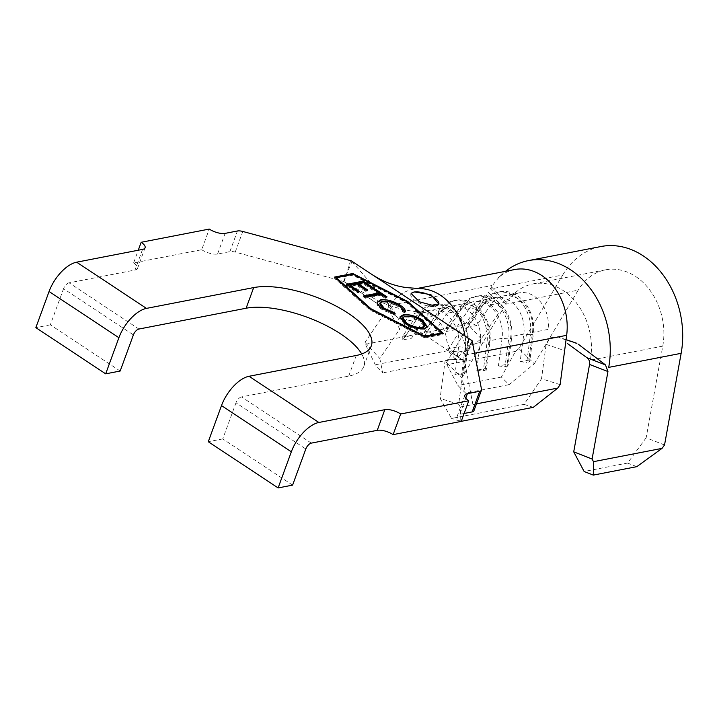 <?xml version="1.0" encoding="UTF-8"?>
<svg xmlns="http://www.w3.org/2000/svg" width="717" height="717" viewBox="0 0 717 717"><rect width="100%" height="100%" fill="white"/><g stroke="black" fill="none" stroke-linecap="round" stroke-linejoin="round"><path stroke-width="0.54" stroke-dasharray="3.58 2.69" d="M411.065 293.773A14.851 5.628 20.1 0 0 410.895 294.122A14.851 5.628 20.1 0 0 419.122 302.888A14.851 5.628 20.1 0 0 435.622 306.356A14.851 5.628 20.1 0 0 438.786 304.331A14.851 5.628 20.1 0 0 438.849 304.107L438.786 304.331M560.111 384.653L541.532 378.737L524.019 404.388L451.576 418.441L440.113 398.419L458.692 404.334L464.616 359.665L445.32 359.19L440.113 398.419M566.08 339.652L557.692 336.811L550.486 337.761L546.094 344.366L541.532 378.737M546.094 344.366L564.62 350.631M462.931 325.339L447.74 350.73L455.152 358.823L481.25 338.854L498.718 313.024L483.715 297.107L466.426 322.668L462.931 325.339L365.392 344.268L365.007 342.35L379.831 358.527L399.772 329.049L387.718 308.776C389.071 306.096 388.722 303.623 386.678 301.364L351.357 260.854M481.25 338.854L466.426 322.668M506.319 301.785L490.751 304.806A29.693 23.267 79 0 1 503.621 295.888A29.693 23.267 79 0 1 532.498 332.428L528.832 360.068L520.139 361.753L523.804 334.113A29.693 23.267 79 0 0 494.927 297.573A29.693 23.267 79 0 0 482.057 306.491L469.017 309.027A29.693 23.267 79 0 1 481.887 300.1A29.693 23.267 79 0 1 510.764 336.649L507.098 364.281L498.414 365.975L502.07 338.334A29.693 23.267 79 0 0 473.193 301.794A29.693 23.267 79 0 0 460.323 310.712L447.283 313.239A29.693 23.267 79 0 1 460.153 304.322A29.693 23.267 79 0 1 489.039 340.862L485.373 368.502L476.68 370.187L480.345 342.547A29.693 23.267 79 0 0 451.459 306.007A29.693 23.267 79 0 0 438.589 314.924L425.548 317.461L411.504 338.227L402.811 339.912L416.855 319.146A29.693 23.267 79 0 1 429.725 310.228A29.693 23.267 79 0 1 458.611 346.768L454.945 374.408L461.56 375.027L464.455 374.462L463.639 372.715L454.945 374.408M429.725 310.228L417.778 312.549A29.693 23.267 79 0 0 404.908 321.467L416.855 319.146L416.792 315.346L419.687 314.781L425.548 317.461A29.693 23.267 79 0 1 438.419 308.543A29.693 23.267 79 0 1 467.305 345.083L463.639 372.715M664.534 444.988L646.151 437.791L662.768 346.132L590.333 360.185A59.386 46.533 -101 0 0 533.072 283.896A59.386 46.533 -101 0 0 514.17 293.701L510.029 297.501A29.693 23.267 79 0 1 519.189 292.868A29.693 23.267 79 0 1 548.075 329.408L532.498 332.428L533.314 334.176L529.657 361.816L528.832 360.068M417.778 312.549A29.693 23.267 79 0 1 422.591 312.253A29.693 23.267 79 0 1 446.745 340.405C447.964 347.467 453.601 354.261 463.657 360.776L450.124 351.473M138.901 329.04L69.074 282.83L134.993 270.04A11.875 4.499 20.1 0 0 137.521 268.418A11.875 4.499 20.1 0 0 133.613 262.933L201.71 249.722L209.265 229.073M69.074 282.83A5.942 2.922 123.5 0 0 63.562 288.7L133.398 334.902M120.169 371.03L50.342 324.828L63.562 288.7M50.342 324.828L35.85 327.642M133.613 262.933L138.264 250.224M201.71 249.722A11.875 4.499 20.1 0 0 217.574 254.015L229.888 251.631A8.317 3.146 -159.9 0 1 235.239 252.097L343.846 281.53L464.535 361.377L473.973 410.052A8.317 3.146 -159.9 0 1 473.919 410.778M350.577 260.656L346.248 274.934L343.56 281.449M464.562 361.511L472.162 341.104M464.123 413.476L459.839 414.309A11.875 4.499 20.1 0 0 457.303 415.932A11.875 4.499 20.1 0 0 461.21 421.417M311.33 443.124L241.504 396.913L348.713 376.111A70.669 26.771 20.1 0 0 363.779 366.459A70.669 26.771 20.1 0 0 361.709 353.992M241.504 396.913A5.942 2.922 123.5 0 0 235.992 402.784L305.818 448.985M292.599 485.113L222.763 438.912L235.992 402.784M222.763 438.912L208.28 441.726M471.41 342.161C467.869 349.403 462.734 352.585 456.003 351.688L465.844 353.741L471.983 340.969L464.464 361.332L463.657 360.776M474.511 353.203L465.234 355.005A53.452 41.882 -101 0 0 465.692 350.084A53.452 41.882 -101 0 0 464.957 336.013M420.287 288.628A53.452 41.882 -101 0 0 413.252 289.229A53.452 41.882 -101 0 0 390.084 305.281L491.503 285.599M465.844 353.741L464.616 359.665M343.846 281.53L393.059 313.714L386.678 301.364M344.088 281.691L346.248 274.934L352.011 261.588M387.718 308.776L365.007 342.35M514.672 269.547A53.452 41.882 -101 0 0 498.315 277.775M458.692 404.334L460.233 407.014L460.87 421.399L451.576 418.441M476.455 403.868L460.233 407.014M524.019 404.388L533.305 407.337M379.831 358.527L382.708 372.876L375.305 364.783L365.392 344.268M455.152 358.823L382.708 372.876M468.004 327.257L482.057 306.491L481.985 302.691L484.889 302.135L490.751 304.806L476.697 325.572L468.004 327.257L467.941 323.457L470.836 322.901L476.697 325.572M446.279 331.478L460.323 310.712L460.26 306.912L463.155 306.347L469.017 309.027L454.963 329.793L446.279 331.478L446.207 327.678L449.102 327.113L454.963 329.793M424.545 335.69L438.589 314.924L438.526 311.124L441.421 310.569L447.283 313.239L433.238 334.005L424.545 335.69L424.473 331.89L427.377 331.335L433.238 334.005M447.74 350.73L375.305 364.783M446.655 349.089L458.611 346.768L465.225 347.387A34.443 26.995 79 0 0 431.724 305.003A34.443 26.995 79 0 0 416.792 315.346L402.748 336.112L405.643 335.547L419.687 314.781A34.443 26.995 79 0 1 434.619 304.438A34.443 26.995 79 0 1 468.12 346.822L464.455 374.462M424.473 331.89L438.526 311.124A34.443 26.995 79 0 1 453.458 300.781A34.443 26.995 79 0 1 486.96 343.174L480.345 342.547L467.305 345.083L468.12 346.822L465.225 347.387L461.56 375.027M405.643 335.547L411.504 338.227M402.811 339.912L402.748 336.112M427.377 331.335L441.421 310.569A34.443 26.995 79 0 1 456.353 300.217A34.443 26.995 79 0 1 489.854 342.609L486.189 370.25L485.373 368.502M446.207 327.678L460.26 306.912A34.443 26.995 79 0 1 475.183 296.569A34.443 26.995 79 0 1 508.685 338.953L502.07 338.334L489.039 340.862L489.854 342.609L486.96 343.174L483.294 370.806L486.189 370.25M476.68 370.187L483.294 370.806M449.102 327.113L463.155 306.347A34.443 26.995 79 0 1 478.087 296.004A34.443 26.995 79 0 1 511.588 338.388L507.923 366.028L507.098 364.281M467.941 323.457L481.985 302.691A34.443 26.995 79 0 1 496.917 292.348A34.443 26.995 79 0 1 530.419 334.74L523.804 334.113L510.764 336.649L511.588 338.388L508.685 338.953L505.019 366.593L507.923 366.028M498.414 365.975L505.019 366.593M470.836 322.901L484.889 302.135A34.443 26.995 79 0 1 499.812 291.783A34.443 26.995 79 0 1 533.314 334.176L530.419 334.74L526.753 362.372L529.657 361.816M520.139 361.753L526.753 362.372M335.556 277.82L334.301 278.062L369.784 309.905L424.831 337.958L425.208 336.927M369.784 309.905L370.169 308.875M334.301 278.062L334.678 277.031M441.744 333.369L407.453 302.601L352.414 274.548L336.022 277.73M424.831 337.958L442.936 334.445L442.057 333.656M442.936 334.445L443.321 333.414M335.726 278.528L370.537 309.762L424.527 337.277L441.52 333.988L406.709 302.744L352.71 275.229L335.879 278.106M370.537 309.762L370.752 309.179M424.527 337.277L424.742 336.694M352.71 275.229L353.096 274.199M406.709 302.744L407.086 301.714M357.935 291.819L359.056 292.563L357.407 292.886L346.087 285.384L346.463 284.344M346.087 285.384L347.584 285.088M373.145 288.969L374.274 289.713L374.65 288.682M374.274 289.713L372.616 290.035L372.992 288.996M372.616 290.035L363.196 283.789L363.573 282.758M363.196 283.789L357.953 284.801M366.163 290.242L367.283 290.985L367.66 289.955M367.283 290.985L365.643 291.299L366.02 290.268M365.643 291.299L356.304 285.115L356.681 284.084M356.304 285.115L349.726 286.379M359.056 292.563L359.432 291.532M357.407 292.886L357.783 291.855M378.594 293.961L374.14 291.003L374.516 289.973M374.14 291.003L375.645 290.717M385.567 297.188L386.696 297.931L387.072 296.901M386.696 297.931L385.065 298.245L385.441 297.214M385.065 298.245L380.619 295.305L381.005 294.275M380.619 295.305L365.473 298.218L365.849 297.179M365.473 298.218L363.447 296.874L363.824 295.834M363.447 296.874L364.944 296.578M404.908 311.528L404.988 312.711L405.365 311.671M404.988 312.711L402.407 311.859L402.784 310.828M402.407 311.859C402.506 310.282 401.099 308.525 398.186 306.589L398.562 305.559M398.186 306.589C392.513 303.139 387.216 301.687 382.304 302.224L382.681 301.194M382.304 302.224L379.714 303.793M383.927 309.439L393.687 313.517M393.678 313.535L394.242 314.772L394.619 313.741M394.242 314.772L382.215 309.654L382.591 308.624M382.215 309.654C378.872 307.494 377.106 305.487 376.909 303.632L377.285 302.601M376.909 303.632L377.303 302.314M390.899 302.027L395.659 303.891M412.409 316.681L419.284 319.352M427.153 327.248L423.881 329.712L424.258 328.673M423.881 329.712C417.921 330.367 411.495 328.628 404.621 324.487L404.997 323.448M404.621 324.487L399.781 317.703L400.032 317.228M407.758 325.079L415.994 328.126M424.41 326.755L420.538 321.368C414.91 318.034 409.703 316.645 404.917 317.21L402.38 318.751M420.538 321.368L420.915 320.329M404.917 317.21L405.293 316.179M505.79 304.026L506.166 302.449L491.172 286.54L490.383 288.772L505.79 304.026M518.866 348.605L515.478 351.402L501.353 377.061L509.079 384.653L534.317 363.797L518.866 348.605L562.737 274.978L490.294 289.032A83.145 65.148 79 0 1 501.864 274.512A83.145 65.148 79 0 1 505.557 271.313M514.17 293.701A59.386 46.533 -101 0 0 505.745 304.223L578.189 290.17L534.317 363.797M578.225 344.142L559.583 337.788M446.422 362.659L488.304 292.375L503.71 307.647L461.873 377.85L465.611 393.086L457.885 385.495L446.924 364.702L446.422 362.659L461.873 377.85M562.737 274.978A83.145 65.148 79 0 1 600.98 246.523M646.151 437.791L627.59 463.065L584.131 471.499M627.59 463.065L636.786 466.668M662.768 346.132A59.386 46.533 -101 0 0 605.506 269.843A59.386 46.533 -101 0 0 578.189 290.17M509.079 384.653L465.611 393.086M501.353 377.061L457.885 385.495M515.478 351.402L446.924 364.702M142.549 249.399L134.993 270.04M217.574 254.015L225.129 233.375M229.888 251.631L237.444 230.982M235.239 252.097L242.794 231.457M473.973 410.052L481.528 389.403M465.745 398.159L459.839 414.309M348.713 376.111L356.268 355.471M494.927 297.573L481.887 300.1M519.189 292.868L503.621 295.888M473.193 301.794L460.153 304.322M451.459 306.007L438.419 308.543M363.779 366.459L371.334 345.818M465.692 350.084C465.037 339.849 460.538 332.347 452.185 327.57M344.76 282.131L379.132 301.337C393.597 307.692 408.09 311.33 422.591 312.253M416.909 288.512L413.252 289.229M431.724 305.003L434.619 304.438M453.458 300.781L456.353 300.217M475.183 296.569L478.087 296.004M496.917 292.348L499.812 291.783M464.858 395.282L457.303 415.932M145.076 247.777L137.521 268.418M410.895 294.122L411.137 293.477M377.411 301.776L377.034 302.807M427.413 326.755L427.036 327.786M400.158 316.672L399.781 317.703M498.315 277.766L501.864 274.512M605.506 269.843L533.072 283.896M491.172 286.522L506.166 302.44M455.994 351.688L449.469 351.24M399.019 320.006C392.728 308.624 392.333 309.072 387.028 301.794"/><path stroke-width="1.08" d="M435.685 306.159L438.858 304.107L430.89 294.642L414.139 291.9L411.137 293.486L419.481 301.866L435.685 306.159M438.849 304.107A14.851 5.628 20.1 0 0 430.299 295.431A14.851 5.628 20.1 0 0 414.067 292.097A14.851 5.628 20.1 0 0 411.065 293.773M461.246 421.327L533.305 407.337L557.763 388.085L560.111 384.653L566.654 335.323A53.452 41.882 -101 0 0 514.672 269.547L416.909 288.512M377.285 302.601L380.727 299.778C386.813 299.15 393.301 300.97 400.194 305.218C403.805 307.602 405.526 309.753 405.365 311.671L402.784 310.828C402.882 309.251 401.475 307.494 398.562 305.559C392.889 302.108 387.601 300.656 382.681 301.194L380.1 302.753L384.303 308.4L394.054 312.504L394.619 313.741L382.591 308.624C379.248 306.464 377.483 304.456 377.285 302.601L377.411 301.776M363.824 295.834L378.97 292.93L374.516 289.973L376.156 289.659L387.072 296.901L385.441 297.214L381.005 294.275L365.849 297.179L363.824 295.834M357.783 291.855L346.463 284.344L363.241 281.118L374.65 288.682L372.992 288.996L363.573 282.758L358.33 283.762L367.66 289.955L366.02 290.268L356.681 284.084L350.102 285.348L359.432 291.532L357.783 291.855M336.103 277.497L370.913 308.731L424.903 336.246L441.896 332.948L407.086 301.714L353.096 274.199L336.103 277.497L335.879 278.106M404.997 323.448L400.158 316.672L403.223 314.799C409.156 314.127 415.564 315.847 422.465 319.952L427.413 326.755L424.258 328.673C418.298 329.336 411.881 327.588 404.997 323.448M393.122 434.627L400.678 413.987L468.766 400.767L461.21 421.417L393.122 434.627A11.875 4.499 20.1 0 0 377.25 430.334L384.805 409.685L318.886 422.474A29.693 14.618 123.5 0 0 291.335 451.8L278.115 487.927L208.28 441.726L221.499 405.589A29.693 14.618 -56.5 0 1 249.059 376.273L356.268 355.471A70.669 26.771 20.1 0 0 371.334 345.818A70.669 26.771 20.1 0 0 332.186 304.098A70.669 26.771 20.1 0 0 253.675 287.589L146.456 308.391A29.693 14.618 123.5 0 0 118.905 337.716L105.686 373.844L35.85 327.642L49.07 291.505A29.693 14.618 -56.5 0 1 76.629 262.189L142.549 249.399A11.875 4.499 -159.9 0 0 145.076 247.777A11.875 4.499 -159.9 0 0 141.168 242.283L209.265 229.073A11.875 4.499 -159.9 0 0 225.129 233.375L237.444 230.982A8.317 3.146 -159.9 0 1 242.794 231.457L351.357 260.854L371.298 274.046L472.136 340.763L481.528 389.403A8.317 3.146 -159.9 0 1 481.474 390.138A8.317 3.146 -159.9 0 1 479.709 391.267L467.394 393.66L465.745 398.159M138.264 250.224L141.168 242.283M481.474 390.138L473.919 410.778A8.317 3.146 -159.9 0 1 472.153 411.917L464.123 413.476M278.115 487.927L292.599 485.113L305.818 448.985A5.942 2.922 -56.5 0 1 311.33 443.124L377.25 430.334M361.709 353.992A70.669 26.771 20.1 0 0 311.169 318.769A70.669 26.771 20.1 0 0 246.119 308.229L138.901 329.04A5.942 2.922 -56.5 0 0 133.398 334.902L120.169 371.03L105.686 373.844M384.805 409.685A11.875 4.499 -159.9 0 1 400.678 413.987M468.766 400.767A11.875 4.499 -159.9 0 1 464.858 395.282A11.875 4.499 -159.9 0 1 467.394 393.66M370.169 308.875L425.208 336.927L443.321 333.414L407.83 301.57L352.791 273.518L334.678 277.031L370.169 308.875M464.957 336.013A53.452 41.882 -101 0 0 420.287 288.628L407.256 287.669C394.843 286.217 382.86 281.682 371.298 274.046M557.763 388.085L476.455 403.868M336.022 277.73L335.556 277.82M352.504 274.315L352.791 273.518M407.606 302.18L407.83 301.57M370.752 309.179L370.913 308.731M424.742 336.694L424.903 336.246M441.6 333.746L441.896 332.948M347.584 285.088L362.865 282.157L363.241 281.118M362.865 282.157L373.145 288.969M366.163 290.242L357.953 284.801L358.33 283.762M357.935 291.819L349.726 286.379L350.102 285.348M364.944 296.578L378.594 293.961L378.97 292.93M375.645 290.717L376.156 289.659M375.78 290.69L385.567 297.188M395.659 303.891L399.817 306.249L400.194 305.218M399.817 306.249L404.908 311.528M380.1 302.753L379.714 303.793L383.927 309.439L384.303 308.4M383.927 309.439L384.527 309.825M393.687 313.517L394.054 312.504M377.303 302.314L380.351 300.808L380.727 299.778M380.351 300.808L390.899 302.027M400.032 317.228L402.846 315.83L403.223 314.799M402.846 315.83L412.409 316.681M419.284 319.352L422.089 320.983L422.465 319.952M422.089 320.983L427.153 327.248M415.994 328.126L421.82 328.35L422.205 327.31L424.787 325.715L420.915 320.329C415.286 316.995 410.079 315.614 405.293 316.179L402.757 317.721L402.38 318.751L406.189 324.129L407.758 325.079M421.82 328.35L424.41 326.755L424.787 325.715M406.189 324.129L406.566 323.089C412.167 326.468 417.384 327.875 422.205 327.31M402.757 317.721L406.566 323.089M578.225 344.142L605.48 364.917L607.953 371.54L592.09 459.041L593.488 461.676L593.317 475.102L584.131 471.499L573.717 451.844L589.553 364.451C589.939 361.547 589.078 359.316 586.972 357.738L567.219 343.353M505.557 271.313A83.145 65.148 79 0 1 528.546 260.576A83.145 65.148 79 0 1 608.706 367.382L681.15 353.32L664.534 444.988L662.042 448.376L593.488 461.676M586.972 357.738L605.48 364.917M573.717 451.844L592.09 459.041M607.953 371.54L589.553 364.451M528.546 260.576L600.98 246.523A83.145 65.148 79 0 1 681.15 353.32M662.042 448.376L636.786 466.668L593.317 475.102M472.153 411.917L479.709 391.267M291.335 451.8L221.499 405.589M246.119 308.229L253.675 287.589M118.905 337.716L49.07 291.505M249.059 376.273L318.886 422.474M76.629 262.189L146.456 308.391M566.654 335.323L474.511 353.203M566.08 339.652L576.217 343.076"/></g></svg>

